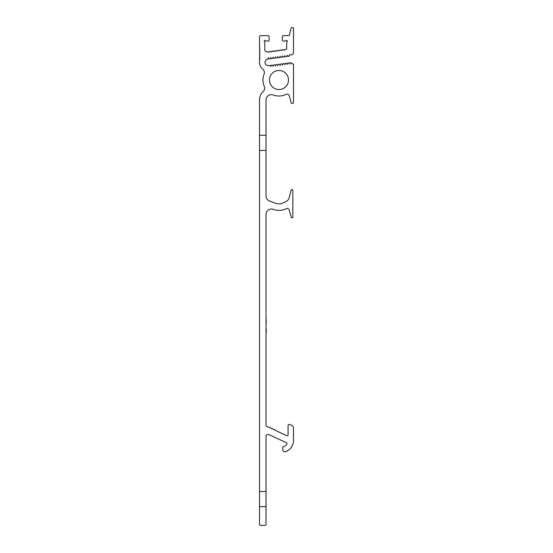 <?xml version="1.0" encoding="UTF-8"?>
<svg xmlns="http://www.w3.org/2000/svg" width="553" height="553" viewBox="0 0 553 553"><rect width="100%" height="100%" fill="white"/><g stroke="black" fill="none" stroke-linecap="round" stroke-linejoin="round"><path stroke-width="0.83" d="M259.516 506.631L266.007 506.631L266.007 524.265A1.085 1.085 0 0 1 264.922 525.35L260.594 525.35A1.085 1.085 0 0 1 259.516 524.265L259.516 491.486L266.007 491.486L266.007 436.607A2.164 2.164 0 0 1 269.083 434.644L286.385 442.711A1.085 1.085 0 0 1 286.8 444.335A6.491 6.491 0 0 1 283.53 446.665A1.085 1.085 0 0 0 282.777 447.695L282.777 449.61A2.164 2.164 0 0 0 285.687 451.642A11.903 11.903 0 0 0 293.484 440.471L293.484 428.229A3.249 3.249 0 0 0 291.431 425.209A23.91 23.91 0 0 0 289.468 424.531A1.085 1.085 0 0 0 288.078 425.575L288.078 434.637A1.085 1.085 0 0 1 286.537 435.619L275.449 430.448A0.65 0.65 0 0 0 274.316 429.923L273.099 429.349A0.65 0.65 0 0 0 271.958 428.824L270.742 428.257A0.65 0.65 0 0 0 269.608 427.725L267.251 426.626A2.164 2.164 0 0 1 266.007 424.669L266.007 214.419A5.412 5.412 0 0 1 273.327 209.359A16.016 16.016 0 0 0 286.198 208.681A2.164 2.164 0 0 1 289.26 210.05L291.196 217.267A0.65 0.65 0 0 0 291.818 217.751L292.191 217.751A0.65 0.65 0 0 0 292.834 217.101L292.834 190.267A0.65 0.65 0 0 0 292.191 189.617L291.818 189.617A0.65 0.65 0 0 0 291.196 190.101L289.095 197.919A5.412 5.412 0 0 1 286.309 201.354L283.274 202.882A9.519 9.519 0 0 1 274.979 203.013L269.505 200.974A5.412 5.412 0 0 1 266.007 195.914L266.007 100.058A5.412 5.412 0 0 1 273.327 94.998A16.016 16.016 0 0 0 286.198 94.314A2.164 2.164 0 0 1 289.26 95.69L291.196 102.906A0.65 0.65 0 0 0 291.818 103.39L292.834 103.39A0.65 0.65 0 0 0 293.484 102.74L293.484 64.791A1.085 1.085 0 0 0 292.261 63.719L291.5 63.816L291.39 63.014A0.435 0.435 0 0 0 290.906 62.641L290.346 62.717A0.435 0.435 0 0 0 289.979 63.049L289.613 64.065L289.032 63.325A0.435 0.435 0 0 0 288.548 62.952L287.989 63.021A0.435 0.435 0 0 0 287.622 63.36L287.249 64.376L286.675 63.636A0.435 0.435 0 0 0 286.184 63.263L285.625 63.332A0.435 0.435 0 0 0 285.265 63.671L284.892 64.687L284.311 63.948A0.435 0.435 0 0 0 283.827 63.574L283.267 63.643A0.435 0.435 0 0 0 282.901 63.982L282.528 64.998L281.954 64.259A0.435 0.435 0 0 0 281.47 63.885L280.91 63.954A0.435 0.435 0 0 0 280.544 64.293L280.171 65.309L279.59 64.57A0.435 0.435 0 0 0 279.106 64.196L278.546 64.266A0.435 0.435 0 0 0 278.18 64.604L277.813 65.62L277.233 64.874A0.435 0.435 0 0 0 276.749 64.507L276.189 64.577A0.435 0.435 0 0 0 275.823 64.915L275.449 65.931L274.876 65.185A0.435 0.435 0 0 0 274.385 64.819L273.825 64.888A0.435 0.435 0 0 0 273.459 65.226L273.092 66.242L272.511 65.496A0.435 0.435 0 0 0 272.028 65.123L271.468 65.199A0.435 0.435 0 0 0 271.101 65.537L270.728 66.554L270.154 65.807A0.435 0.435 0 0 0 269.67 65.434L268.703 65.565A3.249 3.249 0 0 1 265.074 62.862A3.249 3.249 0 0 1 267.666 59.157A0.435 0.435 0 0 0 268.011 58.673L268.378 57.802L269 58.687A0.435 0.435 0 0 0 269.442 58.915L270.002 58.846A0.435 0.435 0 0 0 270.376 58.362L270.742 57.491L271.357 58.376A0.435 0.435 0 0 0 271.8 58.611L272.359 58.535A0.435 0.435 0 0 0 272.733 58.051L273.099 57.18L273.721 58.065A0.435 0.435 0 0 0 274.164 58.3L274.717 58.224A0.435 0.435 0 0 0 275.09 57.74L275.456 56.869L276.078 57.754A0.435 0.435 0 0 0 276.521 57.989L277.081 57.913A0.435 0.435 0 0 0 277.454 57.429L277.82 56.558L278.442 57.45A0.435 0.435 0 0 0 278.878 57.678L279.438 57.602A0.435 0.435 0 0 0 279.811 57.118L280.177 56.247L280.8 57.139A0.435 0.435 0 0 0 281.242 57.367L281.802 57.291A0.435 0.435 0 0 0 282.175 56.807L282.542 55.936L283.157 56.828A0.435 0.435 0 0 0 283.599 57.056L284.159 56.98A0.435 0.435 0 0 0 284.532 56.496L284.899 55.632L285.521 56.517A0.435 0.435 0 0 0 285.963 56.745L286.516 56.669A0.435 0.435 0 0 0 286.889 56.185L287.256 55.321L287.878 56.206A0.435 0.435 0 0 0 288.32 56.434L288.88 56.358A0.435 0.435 0 0 0 289.254 55.874L289.143 55.072L291.604 54.747A2.164 2.164 0 0 0 293.484 52.597L293.484 28.3A0.65 0.65 0 0 0 292.834 27.65L291.818 27.65A0.65 0.65 0 0 0 291.196 28.134L289.392 34.853A1.085 1.085 0 0 1 288.348 35.655L283.426 35.655A1.085 1.085 0 0 0 282.341 36.74L282.341 40.203A0.864 0.864 0 0 0 283.205 41.067L285.106 41.067A0.864 0.864 0 0 0 285.777 40.742A0.864 0.864 0 0 1 287.069 40.673A0.864 0.864 0 0 1 286.993 41.959A0.864 0.864 0 0 0 286.668 42.636L286.668 48.533A0.864 0.864 0 0 1 285.915 49.39L284.947 49.514A0.65 0.65 0 0 1 283.682 49.68L282.376 49.853A0.65 0.65 0 0 1 281.104 50.019L279.797 50.192A0.65 0.65 0 0 1 278.532 50.358L277.226 50.53A0.65 0.65 0 0 1 275.954 50.703L274.647 50.869A0.65 0.65 0 0 1 273.382 51.042L272.076 51.208A0.65 0.65 0 0 1 270.804 51.381L269.498 51.547A0.65 0.65 0 0 1 268.233 51.719L267.258 51.844A2.164 2.164 0 0 1 264.818 49.701L264.818 42.636A0.864 0.864 0 0 0 264.493 41.959A0.864 0.864 0 0 1 264.417 40.673A0.864 0.864 0 0 1 265.71 40.742A0.864 0.864 0 0 0 266.38 41.067L268.274 41.067A0.864 0.864 0 0 0 269.145 40.203L269.145 36.74A1.085 1.085 0 0 0 268.06 35.655L260.594 35.655A1.085 1.085 0 0 0 259.516 36.74L259.516 47.786A0.65 0.65 0 0 1 259.516 49.037L259.516 50.378A0.65 0.65 0 0 1 259.516 51.636L259.516 52.977A0.65 0.65 0 0 1 259.516 54.229L259.516 55.577A0.65 0.65 0 0 1 259.516 56.828L259.516 58.169A0.65 0.65 0 0 1 259.516 59.427L259.516 62.344A8.765 8.765 0 0 0 262.786 69.173A4.327 4.327 0 0 1 264.092 74.137A16.016 16.016 0 0 0 264.32 86.441A4.327 4.327 0 0 1 263.304 91.342A11.903 11.903 0 0 0 259.516 100.058L259.516 135.305L266.007 135.305M259.516 135.305L259.516 491.486M269.47 80.019A9.519 9.519 0 0 0 283.751 88.266A9.519 9.519 0 0 0 283.751 71.772A9.519 9.519 0 0 0 269.47 80.019M259.516 150.451L266.007 150.451M266.007 506.631L266.007 491.486M266.007 315.742L266.221 323.754M266.007 339.549L266.007 347.561M266.221 328.724L266.221 332.588"/></g></svg>
